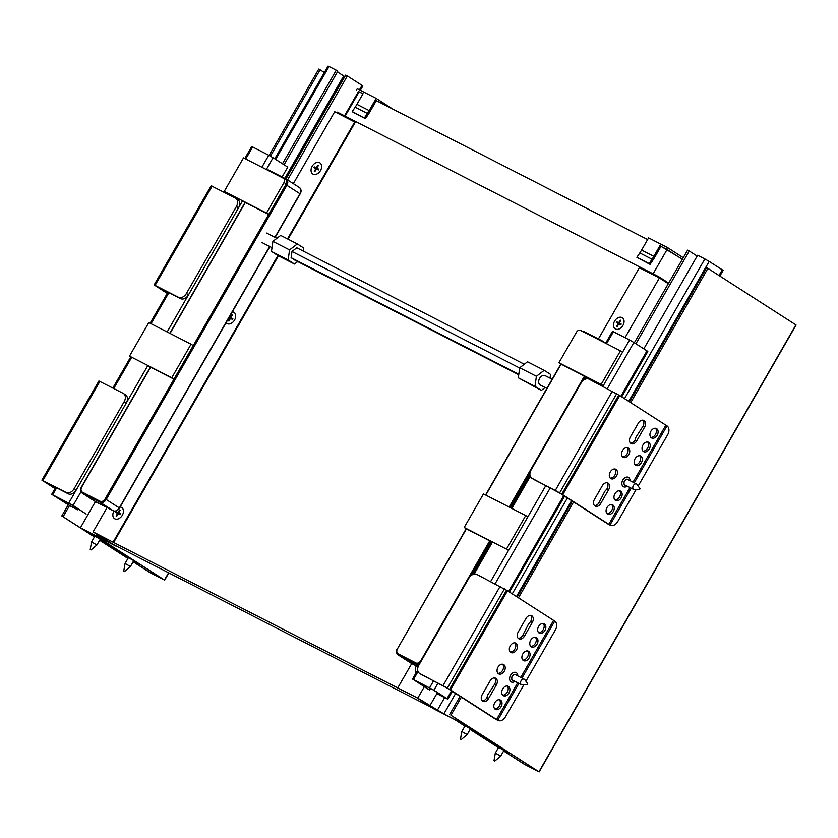 <?xml version="1.0" encoding="UTF-8"?>
<svg xmlns="http://www.w3.org/2000/svg" width="838" height="838" viewBox="0 0 838 838"><rect width="100%" height="100%" fill="white"/><g stroke="black" fill="none" stroke-linecap="round" stroke-linejoin="round"><path stroke-width="1.26" d="M630.396 443.03A5.279 3.729 117.1 0 0 634.921 440.243A5.279 3.729 117.1 0 0 635.026 440.065L635.445 439.217M636.702 440.924A5.279 3.729 -62.9 0 1 631.15 443.606A5.279 3.729 -62.9 0 1 630.417 436.881L638.305 423.159A5.279 3.729 -62.9 0 1 643.856 420.466A5.279 3.729 -62.9 0 1 644.59 427.191L636.702 440.924L635.026 440.065L636.052 437.027L642.924 426.343A5.279 3.729 117.1 0 0 643.343 425.505A5.279 3.729 117.1 0 0 642.945 420.194M643.354 425.463A6.17 4.347 -62.9 0 1 642.798 426.552L644.59 427.191M608.639 489.727L600.741 503.449A5.279 3.729 -62.9 0 1 595.19 506.131A5.279 3.729 -62.9 0 1 594.456 499.417L602.354 485.684A5.279 3.729 -62.9 0 1 607.896 483.002A5.279 3.729 -62.9 0 1 608.639 489.727L606.963 488.868A5.279 3.729 117.1 0 0 607.382 488.03A5.279 3.729 117.1 0 0 606.984 482.73M594.435 505.555A5.279 3.729 117.1 0 0 598.971 502.779A5.279 3.729 117.1 0 0 599.076 502.591L604.827 491.33L606.859 489.046M600.741 503.449L599.076 502.591L599.495 501.753M636.084 489.633L617.69 521.624A7.05 4.965 -62.9 0 1 610.284 525.206A7.05 4.965 -62.9 0 1 609.991 525.038L562.738 494.713L619.743 395.578L666.996 425.903A7.05 4.965 -62.9 0 1 667.677 434.692L638.158 486.03M608.828 524.305L629.956 487.559M633.036 482.217L665.833 425.17M656.646 428.668A5.279 3.729 -62.9 0 1 657.254 435.111A5.279 3.729 -62.9 0 1 651.608 437.949A5.279 3.729 -62.9 0 1 650.707 431.549A5.279 3.729 -62.9 0 1 656.426 428.543A5.279 3.729 -62.9 0 1 656.646 428.668M640.861 456.123A5.279 3.729 -62.9 0 1 641.468 462.555A5.279 3.729 -62.9 0 1 635.822 465.404A5.279 3.729 -62.9 0 1 634.921 459.004A5.279 3.729 -62.9 0 1 640.641 455.998A5.279 3.729 -62.9 0 1 640.861 456.123M620.696 491.204A5.279 3.729 -62.9 0 1 621.293 497.636A5.279 3.729 -62.9 0 1 615.658 500.485A5.279 3.729 -62.9 0 1 614.746 494.074A5.279 3.729 -62.9 0 1 620.466 491.078A5.279 3.729 -62.9 0 1 620.696 491.204M612.798 504.926A5.279 3.729 -62.9 0 1 613.395 511.358A5.279 3.729 -62.9 0 1 607.76 514.207A5.279 3.729 -62.9 0 1 606.848 507.807A5.279 3.729 -62.9 0 1 612.578 504.801A5.279 3.729 -62.9 0 1 612.798 504.926M627.243 486.176A5.279 3.729 -62.9 0 1 623.545 486.752A5.279 3.729 -62.9 0 1 622.634 480.352A5.279 3.729 -62.9 0 1 628.364 477.346A5.279 3.729 -62.9 0 1 628.584 477.471A5.279 3.729 -62.9 0 1 630.05 480.687M648.759 442.401A5.279 3.729 -62.9 0 1 649.356 448.833A5.279 3.729 -62.9 0 1 643.72 451.672A5.279 3.729 -62.9 0 1 642.809 445.271A5.279 3.729 -62.9 0 1 648.539 442.265A5.279 3.729 -62.9 0 1 648.759 442.401M616.014 469.406A5.279 3.729 -62.9 0 1 616.621 475.837A5.279 3.729 -62.9 0 1 610.975 478.687A5.279 3.729 -62.9 0 1 610.074 472.286A5.279 3.729 -62.9 0 1 615.794 469.28A5.279 3.729 -62.9 0 1 616.014 469.406M628.291 448.047A5.279 3.729 -62.9 0 1 628.898 454.489A5.279 3.729 -62.9 0 1 623.252 457.328A5.279 3.729 -62.9 0 1 622.351 450.928A5.279 3.729 -62.9 0 1 628.071 447.921A5.279 3.729 -62.9 0 1 628.291 448.047M607.403 487.988A6.17 4.347 -62.9 0 1 606.838 489.088M533.555 479.284A7.05 4.986 -57.3 0 0 533.837 479.483A7.05 4.986 -57.3 0 0 534.141 479.65L557.49 491.613L607.864 523.96A7.05 4.965 117.1 0 0 608.063 524.064A7.05 4.965 117.1 0 0 608.378 524.211M635.466 439.175A6.17 4.347 -62.9 0 1 634.9 440.285M627.568 452.908A6.17 4.347 -62.9 0 1 627.013 454.007A5.279 3.729 117.1 0 0 627.557 452.949A5.279 3.729 117.1 0 0 627.159 447.649M655.924 433.529A6.17 4.347 -62.9 0 1 655.368 434.629A5.279 3.729 117.1 0 0 655.903 433.571A5.279 3.729 117.1 0 0 655.515 428.27M635.068 464.828A5.279 3.729 117.1 0 0 639.604 462.042A5.279 3.729 117.1 0 0 640.117 461.026A6.17 4.347 -62.9 0 1 639.583 462.084M619.973 496.065A6.17 4.347 -62.9 0 1 619.408 497.154M612.075 509.787A6.17 4.347 -62.9 0 1 611.51 510.887A5.279 3.729 117.1 0 0 612.054 509.829A5.279 3.729 117.1 0 0 611.667 504.528M648.036 447.251A6.17 4.347 -62.9 0 1 647.47 448.351M615.291 474.266A6.17 4.347 -62.9 0 1 614.725 475.356M599.505 501.711A6.17 4.347 -62.9 0 1 598.94 502.81M622.498 456.752A5.279 3.729 117.1 0 0 627.034 453.966M610.221 478.1A5.279 3.729 117.1 0 0 614.757 475.324A5.279 3.729 117.1 0 0 615.27 474.308A5.279 3.729 117.1 0 0 614.883 468.997M650.854 437.373A5.279 3.729 117.1 0 0 655.389 434.587M642.966 451.095A5.279 3.729 117.1 0 0 647.491 448.32A5.279 3.729 117.1 0 0 648.015 447.303A5.279 3.729 117.1 0 0 647.627 441.993M640.117 461.026A5.279 3.729 117.1 0 0 639.729 455.715M614.893 499.898A5.279 3.729 117.1 0 0 619.429 497.123A5.279 3.729 117.1 0 0 619.952 496.106A5.279 3.729 117.1 0 0 619.554 490.796M607.005 513.631A5.279 3.729 117.1 0 0 611.541 510.845M562.738 494.713L532.046 478.309A7.05 4.986 122.7 0 1 531.742 478.142A7.05 4.986 122.7 0 1 531.103 469.929L581.09 382.997A7.05 4.986 122.7 0 1 589.051 379.174L619.743 395.578M607.749 523.886L609.991 525.038L631.171 488.187M634.251 482.835L666.996 425.903M561.806 494.095L618.811 394.96M518.135 638.242A5.279 3.729 117.1 0 0 522.671 635.455A5.279 3.729 117.1 0 0 522.776 635.277L523.195 634.439M524.441 636.136A5.279 3.729 -62.9 0 1 518.89 638.818A5.279 3.729 -62.9 0 1 518.156 632.103L526.055 618.371A5.279 3.729 -62.9 0 1 531.606 615.689A5.279 3.729 -62.9 0 1 532.34 622.414L524.441 636.136L522.776 635.277L528.537 624.017L530.674 621.555A5.279 3.729 117.1 0 0 531.083 620.717A6.17 4.347 -62.9 0 1 530.538 621.775M530.559 621.733L532.34 622.414M496.379 684.939L488.491 698.672A5.279 3.729 -62.9 0 1 482.939 701.354A5.279 3.729 -62.9 0 1 482.206 694.629L490.094 680.906A5.279 3.729 -62.9 0 1 495.646 678.214A5.279 3.729 -62.9 0 1 496.379 684.939L494.713 684.091A5.279 3.729 117.1 0 0 495.122 683.253A5.279 3.729 117.1 0 0 494.734 677.942M482.175 700.778A5.279 3.729 117.1 0 0 486.71 697.991A5.279 3.729 117.1 0 0 486.815 697.813L487.842 694.775L494.609 684.269M488.491 698.672L486.815 697.813L487.234 696.965M531.083 620.717A5.279 3.729 117.1 0 0 530.695 615.417M523.823 684.856L505.429 716.846A7.05 4.965 -62.9 0 1 498.034 720.418A7.05 4.965 -62.9 0 1 497.73 720.251L450.488 689.925L507.493 590.79L554.735 621.115A7.05 4.965 -62.9 0 1 555.416 629.904L525.897 681.242M496.578 719.517L517.706 682.781M520.775 677.429L553.583 620.392M544.396 623.891A5.279 3.729 -62.9 0 1 544.993 630.323A5.279 3.729 -62.9 0 1 539.358 633.172A5.279 3.729 -62.9 0 1 538.446 626.761A5.279 3.729 -62.9 0 1 544.176 623.765A5.279 3.729 -62.9 0 1 544.396 623.891M528.61 651.336A5.279 3.729 -62.9 0 1 529.207 657.778A5.279 3.729 -62.9 0 1 523.572 660.616A5.279 3.729 -62.9 0 1 522.661 654.216A5.279 3.729 -62.9 0 1 528.39 651.21A5.279 3.729 -62.9 0 1 528.61 651.336M508.436 686.416A5.279 3.729 -62.9 0 1 509.043 692.858A5.279 3.729 -62.9 0 1 503.397 695.697A5.279 3.729 -62.9 0 1 502.486 689.297A5.279 3.729 -62.9 0 1 508.216 686.291A5.279 3.729 -62.9 0 1 508.436 686.416M500.548 700.149A5.279 3.729 -62.9 0 1 501.145 706.581A5.279 3.729 -62.9 0 1 495.509 709.419A5.279 3.729 -62.9 0 1 494.598 703.019A5.279 3.729 -62.9 0 1 500.317 700.013A5.279 3.729 -62.9 0 1 500.548 700.149M514.993 681.388A5.279 3.729 -62.9 0 1 511.295 681.975A5.279 3.729 -62.9 0 1 510.384 675.575A5.279 3.729 -62.9 0 1 516.103 672.568A5.279 3.729 -62.9 0 1 516.334 672.694A5.279 3.729 -62.9 0 1 517.8 675.899M536.498 637.613A5.279 3.729 -62.9 0 1 537.106 644.045A5.279 3.729 -62.9 0 1 531.46 646.894A5.279 3.729 -62.9 0 1 530.559 640.494A5.279 3.729 -62.9 0 1 536.278 637.488A5.279 3.729 -62.9 0 1 536.498 637.613M503.764 664.618A5.279 3.729 -62.9 0 1 504.361 671.06A5.279 3.729 -62.9 0 1 498.725 673.899A5.279 3.729 -62.9 0 1 497.814 667.498A5.279 3.729 -62.9 0 1 503.544 664.492A5.279 3.729 -62.9 0 1 503.764 664.618M516.04 643.27A5.279 3.729 -62.9 0 1 516.637 649.701A5.279 3.729 -62.9 0 1 511.002 652.551A5.279 3.729 -62.9 0 1 510.091 646.15A5.279 3.729 -62.9 0 1 515.82 643.144A5.279 3.729 -62.9 0 1 516.04 643.27M495.143 683.211A6.17 4.347 -62.9 0 1 494.577 684.3M421.305 674.496A7.05 4.986 -57.3 0 0 421.587 674.695A7.05 4.986 -57.3 0 0 421.881 674.873L445.229 686.825L495.614 719.182A7.05 4.965 117.1 0 0 495.803 719.287A7.05 4.965 117.1 0 0 496.117 719.423M523.205 634.397A6.17 4.347 -62.9 0 1 522.65 635.497M515.318 648.13A6.17 4.347 -62.9 0 1 514.752 649.23M543.673 628.751A6.17 4.347 -62.9 0 1 543.108 629.841M527.888 656.196A6.17 4.347 -62.9 0 1 527.322 657.296M507.713 691.277A6.17 4.347 -62.9 0 1 507.147 692.377M499.825 704.999A6.17 4.347 -62.9 0 1 499.259 706.099M535.775 642.474A6.17 4.347 -62.9 0 1 535.22 643.574M503.041 669.478A6.17 4.347 -62.9 0 1 502.475 670.578A5.279 3.729 117.1 0 0 503.02 669.52A5.279 3.729 117.1 0 0 502.632 664.22M487.255 696.923A6.17 4.347 -62.9 0 1 486.689 698.033M510.248 651.974A5.279 3.729 117.1 0 0 514.773 649.188A5.279 3.729 117.1 0 0 515.297 648.172A5.279 3.729 117.1 0 0 514.909 642.861M497.961 673.323A5.279 3.729 117.1 0 0 502.496 670.536M538.604 632.585A5.279 3.729 117.1 0 0 543.129 629.809A5.279 3.729 117.1 0 0 543.653 628.793A5.279 3.729 117.1 0 0 543.265 623.482M530.705 646.318A5.279 3.729 117.1 0 0 535.241 643.532A5.279 3.729 117.1 0 0 535.765 642.516A5.279 3.729 117.1 0 0 535.367 637.215M522.818 660.04A5.279 3.729 117.1 0 0 527.343 657.254A5.279 3.729 117.1 0 0 527.867 656.238A5.279 3.729 117.1 0 0 527.479 650.937M502.643 695.121A5.279 3.729 117.1 0 0 507.179 692.335A5.279 3.729 117.1 0 0 507.692 691.319A5.279 3.729 117.1 0 0 507.304 686.018M494.745 708.843A5.279 3.729 117.1 0 0 499.28 706.067A5.279 3.729 117.1 0 0 499.804 705.051A5.279 3.729 117.1 0 0 499.406 699.74M450.488 689.925L419.786 673.522A7.05 4.986 122.7 0 1 419.492 673.354A7.05 4.986 122.7 0 1 418.843 665.152L468.84 578.22A7.05 4.986 122.7 0 1 476.791 574.397L507.493 590.79M495.499 719.109L497.73 720.251L518.921 683.399M522.001 678.057L554.735 621.115M449.545 689.307L506.55 590.182M643.804 348.838L697.625 255.223L704.852 258.932L624.52 398.637M635.916 343.769L689.255 251.012L697.143 256.072M634.335 342.763L687.589 250.153L689.255 251.012M628.71 401.339L709.168 261.414L704.852 258.932M709.168 261.414L722.262 269.815L718.994 275.503M719.863 276.069L723.1 270.433L722.262 269.815M607.372 388.56L633.884 342.47L646.978 350.871L620.864 396.29M430.564 688.407L429.695 689.936L428.019 689.077L412.526 679.042L433.927 690.198L447.848 699.217L439.112 694.828L437.541 693.822L437.991 693.026M633.884 342.47L629.568 339.987L602.941 386.287M606.544 343.716L613.437 331.722L612.484 331.314L605.623 343.245M429.695 689.936L415.061 680.466L432.261 689.339L445.565 697.907L437.541 693.822M621.723 396.845L647.805 351.489L646.978 350.871M613.437 331.722L629.568 339.987M272.895 241.375L271.47 251.421L288.146 259.958L289.571 249.913L272.895 241.375L280.678 235.405L297.354 243.942L303.702 248.017L303.272 251.075M289.571 249.913L297.354 243.942M271.47 251.421L277.818 255.496L294.494 264.033L288.146 259.958M297.7 261.571L294.494 264.033M524.305 364.247L296.809 247.776L291.991 251.463L291.111 257.685L295.039 260.209L518.743 374.743M519.696 368.05L291.991 251.463M550.011 378.148L550.545 374.408L544.187 370.323L527.511 361.786L519.728 367.756L536.414 376.293L534.979 386.339L518.303 377.802L519.728 367.756M544.187 370.323L536.414 376.293M534.979 386.339L541.327 390.424L518.303 377.802M541.327 390.424L545.119 387.512M518.806 374.272L291.111 257.685M546.868 388.413L540.353 385.082A5.279 3.729 -62.9 0 1 539.62 378.357A5.279 3.729 -62.9 0 1 545.171 375.665L552.148 379.237M485.81 495.111L561.104 364.174L587.124 377.488M601.16 384.391L558.904 362.76L576.45 332.257A3.52 2.493 122.7 0 1 580.43 330.34L620.455 350.839L601.16 384.391L603.255 385.731M561.104 364.174L558.904 362.76M622.55 352.18L620.455 350.839M489.738 540.835L420.896 660.564A4.4 3.111 122.7 0 1 415.931 662.952L398.134 653.839A4.4 3.111 122.7 0 1 397.547 648.612L466.389 528.883L492.409 542.207M483.484 493.917L525.74 515.548L506.445 549.11L464.189 527.469L483.484 493.917M508.54 550.451L506.445 549.11M527.835 516.899L525.74 515.548M466.389 528.883L464.189 527.469M464.943 726.054L454.856 719.57L468.201 726.399L538.373 771.463L525.038 764.633L503.659 750.911M464.922 726.106L454.825 719.622L434.252 709.095L417.177 697.897L397.757 687.883L417.764 698.127L443.878 713.882L467.122 725.781L450.949 715.254L538.939 771.756L524.483 764.35L503.628 750.963M630.721 402.617L707.911 268.39L795.89 324.882L538.939 771.756M443.878 713.882L455.6 693.497M707.911 268.39L706.591 267.668L629.453 401.811M668.305 283.684L659.38 277.954L639.363 267.699L598.416 338.919M498.463 747.569L470.139 729.385M525.761 763.366L525.038 764.633M397.757 687.883L411.73 663.57M417.764 698.127L424.332 686.71M625.043 337.662L659.38 277.954M498.432 747.632L470.108 729.437M429.779 705.91L443.847 713.934L429.779 705.91M436.43 709.315L436.064 709.954M429.81 705.858L437.415 692.649M437.593 709.849L444.611 697.645M499.364 747.81L503.984 750.345L499.364 747.81M465.844 726.284L470.464 728.819L465.844 726.284M498.537 747.454L470.212 729.27M465.017 725.938L460.512 722.461M503.816 750.639L508.834 753.205L509.137 752.692M467.185 725.886L508.834 753.205M460.272 722.89L466.944 726.305M682.383 259.204L659.946 245.67L660.993 246.341L654.855 257.015A36.987 26.083 -62.9 0 1 652.991 260.021L650.068 264.389L649.115 263.572L652.037 259.214A35.227 24.836 117.1 0 0 653.808 256.344L659.946 245.67M650.068 264.389L636.88 257.308L649.115 263.572M683.263 257.685L667.498 247.566L648.602 237.887L641.583 250.08A35.227 24.836 -62.9 0 1 639.803 252.95L636.88 257.308M667.498 247.566L666.619 249.085M167.254 293.394L154.15 284.91L178.463 297.27A7.05 4.986 -57.3 0 0 186.424 293.447L236.41 206.515A7.05 4.986 -57.3 0 0 235.771 198.313A7.05 4.986 -57.3 0 0 235.468 198.135L211.155 185.774L154.15 284.91M186.424 293.447L188.519 294.798A7.05 4.986 122.7 0 1 180.558 298.621L157.209 286.659L167.38 293.174M237.563 199.486A7.05 4.986 122.7 0 1 237.866 199.654A7.05 4.986 122.7 0 1 238.505 207.866L236.41 206.515M188.519 294.798L238.505 207.866M55.004 488.606L41.9 480.122L66.212 492.493A7.05 4.986 -57.3 0 0 74.163 488.669L124.15 401.737A7.05 4.986 -57.3 0 0 123.511 393.525A7.05 4.986 -57.3 0 0 123.217 393.357L98.905 380.986L41.9 480.122M74.163 488.669L76.258 490.01A7.05 4.986 122.7 0 1 68.307 493.833L44.959 481.881L55.119 488.397M125.312 394.698A7.05 4.986 122.7 0 1 125.606 394.876A7.05 4.986 122.7 0 1 126.245 403.078L124.15 401.737M76.258 490.01L126.245 403.078M282.469 163.756L336.268 70.203L337.84 71.209L284.04 164.772M344.806 76.625L337.41 71.953M285.968 178.944L345.685 75.095L347.351 75.954L287.56 179.929M274.759 158.811L328.077 66.097L329.041 66.506L275.639 159.377M359.45 89.834L362.016 85.371L362.844 85.989L360.361 90.305M362.016 85.371L347.351 75.954M336.268 70.203L329.041 66.506M54.25 495.729L71.46 504.602L86.115 514.019L73.126 505.461L51.726 494.305L69.963 505.817L77.745 509.808L76.174 508.792L76.667 507.954M87.791 514.878L95.417 501.606L80.406 527.783L61.803 515.957L94.432 536.928M282.102 176.965L287.738 167.15L273.073 157.733L266.306 169.506M244.822 158.508L251.672 146.577L252.636 146.985L245.744 158.979M261.865 167.233L268.757 155.239L273.073 157.733M54.219 495.782L67.312 504.193L76.174 508.792M268.757 155.239L252.636 146.985M77.745 509.808L78.238 508.959M283.841 178.525L285.748 179.751A3.52 2.493 122.7 0 1 285.905 179.835A3.52 2.493 122.7 0 1 286.219 183.941L285.779 184.706L286.868 185.324L106.206 499.5L119.3 507.912L269.637 246.466M147.729 365.724L173.969 379.164L268.684 214.444L242.444 201.005M224.228 191.399L266.484 213.03L284.019 182.527A3.52 2.493 -57.3 0 0 283.705 178.431A3.52 2.493 -57.3 0 0 283.558 178.337L243.523 157.848L224.228 191.399L226.323 192.74L226.009 193.295M285.779 184.706L268.684 214.444L266.484 213.03M191.064 344.198L148.808 322.557L129.513 356.108L171.769 377.749L191.064 344.198L193.264 345.602M113.758 388.518L131.608 357.459L129.513 356.108M150.62 367.201L81.778 486.93A4.4 3.111 -57.3 0 0 82.365 492.168L100.151 501.271A4.4 3.111 -57.3 0 0 105.127 498.882L173.969 379.164L171.769 377.749M376.88 100.937L376.356 100.602L370.218 111.276A36.987 26.083 117.1 0 1 368.353 114.282L365.431 118.65L353.196 112.386L352.243 111.569L355.165 107.212A35.227 24.836 117.1 0 0 356.936 104.341L363.074 93.667L359.031 91.939M352.243 111.569L365.431 118.65M356.401 90.253L357.281 88.723L376.189 98.402L369.17 110.606A35.227 24.836 -62.9 0 1 367.39 113.465L364.467 117.833M392.928 109.16L376.189 98.402M133.169 561.732L150.557 572.899L163.892 579.728L93.72 534.665L80.375 527.835L94.464 536.875M99.659 540.206L127.984 558.401M151.28 571.631L150.557 572.899M99.628 540.259L127.952 558.454M133.148 561.785L150.002 572.616L164.458 580.011L94.799 535.283L115.602 545.915L94.736 532.8L113.633 542.479L93.102 531.889L107.075 507.577M93.102 531.889L105.148 539.63L97.365 535.639L103.65 539.672L80.406 527.783M324.358 72.56L320.085 69.816L270.433 156.151M318.974 69.25L320.085 69.816M293.352 183.648L334.708 111.716L355.249 122.296L288.042 239.176M113.109 542.134L277.912 255.548M287.486 238.893L354.725 121.96M113.633 542.479L278.467 255.831M106.227 540.248L98.444 536.257L104.729 540.301L112.512 544.281L106.227 540.248M105.085 539.662L104.729 540.301M97.365 535.639L97.784 534.906M133.001 560.224L128.382 557.699L133.001 560.224M99.481 538.708L94.862 536.173L99.481 538.708M138.647 563.513L96.747 536.613M138.584 563.628L133.556 561.062M90.253 532.884L94.757 536.362M99.952 539.693L128.277 557.878M96.684 536.729L90.012 533.314M433.382 708.372L112.051 543.841L95.291 533.083L416.622 697.604L433.414 708.32M658.259 277.378L658.668 276.676L668.651 283.076M336.928 112.858L337.337 112.145L658.668 276.676M682.321 259.309L667.079 249.525L653.106 273.827M667.079 249.525L660.962 246.393M647.627 239.563L376.325 100.654M362.99 93.825L359.093 91.834L345.12 116.126M416.35 665.927A6.61 4.672 -57.3 0 0 416.151 672.736M460.586 739.189L461.246 739.556L460.586 739.189M461.246 739.556L467.154 734.58L461.811 731.511L460.481 739.116M527.27 684.709L527.772 684.018L527.27 684.709M527.772 684.018L524.913 679.786A3.08 2.168 117.1 0 0 524.305 679.241A3.08 2.168 117.1 0 0 521.016 680.896A3.08 2.168 117.1 0 0 521.372 684.646A3.08 2.168 117.1 0 0 521.498 684.73A3.08 2.168 117.1 0 0 522.294 684.897L527.395 684.74M521.498 684.73L512.741 680.236A3.08 2.168 -62.9 0 1 512.615 680.163A3.08 2.168 -62.9 0 1 512.259 676.413A3.08 2.168 -62.9 0 1 515.548 674.747L524.305 679.241M513.401 680.582A3.258 2.294 -62.9 0 1 511.924 676.832A3.258 2.294 -62.9 0 1 515.768 674.674A3.258 2.294 -62.9 0 1 516.208 675.093M639.52 489.486L640.033 488.795L639.52 489.486M640.033 488.795L637.173 484.563A3.08 2.168 117.1 0 0 636.566 484.018A3.08 2.168 117.1 0 0 633.277 485.684A3.08 2.168 117.1 0 0 633.622 489.434A3.08 2.168 117.1 0 0 633.758 489.507A3.08 2.168 117.1 0 0 634.555 489.675L639.656 489.528M633.758 489.507L624.991 485.024A3.08 2.168 -62.9 0 1 624.865 484.951A3.08 2.168 -62.9 0 1 624.52 481.19A3.08 2.168 -62.9 0 1 627.809 479.535L636.566 484.018M625.661 485.359A3.258 2.294 -62.9 0 1 624.174 481.62A3.258 2.294 -62.9 0 1 628.018 479.462A3.258 2.294 -62.9 0 1 628.469 479.87M120.106 507.021A6.61 4.672 122.7 0 1 121.709 507.556A6.61 4.672 122.7 0 1 122.317 515.244A6.61 4.672 122.7 0 1 114.576 518.67A6.61 4.672 122.7 0 1 113.947 511.023M119.625 509.923L118.085 512.594L116.136 511.599L115.696 512.353L118.168 513.694L116.671 516.302L118.2 513.642L120.148 514.637L120.588 513.872L118.64 512.877L120.18 510.206L119.625 509.923L120.148 510.258L118.608 512.929L116.66 511.934L116.252 512.636M120.557 513.924L118.64 512.877M116.136 511.599L116.66 511.934M118.085 512.594L118.608 512.929M117.645 513.359L116.115 516.019L116.671 516.302M232.356 311.809A6.61 4.672 122.7 0 1 233.97 312.344A6.61 4.672 122.7 0 1 234.567 320.032A6.61 4.672 122.7 0 1 226.826 323.458A6.61 4.672 122.7 0 1 226.051 322.766M228.984 317.665L230.429 318.471L228.921 321.09L230.46 318.419L232.398 319.414L232.838 318.66L230.9 317.654L232.43 314.994L231.875 314.7L232.398 315.046L230.859 317.707L229.392 316.963M232.807 318.712L230.9 317.654M231.875 314.7L230.335 317.372L230.859 317.707M230.335 317.372L229.423 316.911M229.905 318.136L228.365 320.807L228.921 321.09M614.61 321.153A6.61 4.672 -57.3 0 0 615.207 328.842A6.61 4.672 -57.3 0 0 622.707 325.804A6.61 4.672 -57.3 0 0 622.341 317.728A6.61 4.672 -57.3 0 0 614.61 321.153M618.276 323.52L618.8 323.856L617.302 326.474L616.747 326.192L618.276 323.52L616.328 322.525L616.768 321.761L618.716 322.756L620.256 320.095L620.78 320.43L619.24 323.091L618.716 322.756M620.256 320.095L620.811 320.378L619.272 323.049L621.22 324.044L620.78 324.798L618.832 323.803L617.302 326.474M619.272 323.049L621.188 324.096M616.883 322.808L617.292 322.096L619.24 323.091M616.768 321.761L617.292 322.096M320.514 170.564A6.61 4.672 122.7 0 1 312.773 173.99A6.61 4.672 122.7 0 1 312.406 165.914A6.61 4.672 122.7 0 1 319.917 162.876A6.61 4.672 122.7 0 1 320.514 170.564M317.822 165.243L316.282 167.914L314.344 166.919L313.904 167.673L316.366 169.014L314.868 171.622L316.397 168.962L318.346 169.957L318.786 169.192L316.837 168.197L318.377 165.526L317.822 165.243L318.346 165.578L316.806 168.249L314.868 167.254L314.459 167.956M318.754 169.245L316.837 168.197M314.344 166.919L314.868 167.254M316.282 167.914L316.806 168.249M315.842 168.668L314.313 171.34L314.868 171.622M494.106 760.715L494.766 761.082L494.106 760.715M494.766 761.082L500.674 756.106L495.321 753.037L494.001 760.642M90.892 549.896L90.232 549.539L90.892 549.896M90.232 549.539L91.552 541.935L96.894 545.014L100.214 539.243M124.401 571.422L123.752 571.066L124.401 571.422M123.752 571.066L125.072 563.461L130.414 566.53L133.724 560.769M555.395 490.261L612.4 391.126M534.141 479.65L532.046 478.309M559.711 492.744L616.716 393.619M443.134 685.484L500.139 586.349M421.881 674.873L419.786 673.522M447.45 687.967L504.455 588.831M567.389 497.982L512.259 593.859M516.459 596.551L571.589 500.684M563.733 495.635L508.603 591.513M451.483 690.858L447.021 698.609M433.927 690.198L437.991 683.127M495.122 583.782L550.252 487.905M545.81 485.631L490.68 581.509M433.56 680.854L429.611 687.715M413.49 679.461L418.026 671.563M474.088 574.072L492.535 541.987M511.829 508.436L530.286 476.34M586.338 378.86L587.249 377.268M397.516 648.664L397.306 648.507C395.913 650.948 396.144 653.053 397.998 654.813L418.089 666.818L411.311 663.35L398.218 654.939L416.015 664.052A5.279 3.74 -57.3 0 0 419.754 663.57M603.15 341.977A5.279 3.74 -57.3 0 0 602.155 340.856A5.279 3.74 -57.3 0 0 601.935 340.72A0.88 0.618 -62.9 0 0 601.894 340.699L584.107 331.597A0.88 0.618 -62.9 0 1 584.138 331.618L601.862 340.689M466.169 528.747L397.547 648.612M583.332 331.827A0.88 0.618 -62.9 0 1 584.107 331.597L582.211 331.261M601.118 340.94A0.88 0.618 -62.9 0 1 601.894 340.699L605.696 343.119M471.323 575.36L490.848 541.411M510.269 507.629L529.92 473.46M583.583 380.148L585.563 376.691M584.453 376.126L509.158 507.063M415.931 662.952A0.88 0.618 117.1 0 0 416.015 664.052L418.56 665.686M398.134 653.839A0.88 0.618 117.1 0 0 398.218 654.939A5.279 3.74 -57.3 0 1 397.998 654.813M450.949 715.254L461.34 697.185M518.46 597.84L573.59 501.962M652.037 259.214L639.803 252.95M653.808 256.344L641.583 250.08M155.114 285.318L212.119 186.183M180.558 298.621L178.463 297.27M42.864 480.53L99.869 381.405M68.307 493.833L66.212 492.493M343.674 75.975L284.805 178.347M285.915 178.913L344.753 76.593M344.512 115.812L358.454 91.562M81.024 491.717L73.126 505.461M168.888 292.64L151.029 323.698M56.628 487.863L52.679 494.724M68.8 502.978L147.855 365.504M167.15 331.953L242.57 200.785M68.098 502.821L67.312 504.193M68.391 504.811L69.208 503.387M286.219 183.941L284.019 182.527M274.906 237.29L299.931 193.788M119.268 507.964L119.3 507.912A5.279 3.74 -57.3 0 1 113.329 510.782L100.235 502.371L82.449 493.257A5.279 3.74 122.7 0 1 82.218 493.132C80.364 491.372 80.134 489.277 81.537 486.826L150.39 367.086M269.867 246.582L119.509 508.069C117.749 510.719 115.707 511.63 113.371 510.803A0.88 0.618 -62.9 0 1 113.329 510.782L95.542 501.669A0.88 0.618 -62.9 0 0 95.574 501.69L95.312 501.543A5.279 3.74 -57.3 0 0 95.542 501.669L82.449 493.257A0.88 0.618 117.1 0 1 82.365 492.168M95.616 501.711A0.88 0.618 -62.9 0 1 95.574 501.69L113.371 510.803M95.103 501.386A5.279 3.74 -57.3 0 0 95.312 501.543L82.218 493.132M285.234 179.405A0.88 0.618 -62.9 0 1 286.156 179.039A5.279 3.74 122.7 0 1 286.387 179.175A5.279 3.74 122.7 0 1 286.868 185.324L299.962 193.735A5.279 3.74 -57.3 0 0 299.48 187.576A5.279 3.74 -57.3 0 0 299.25 187.45M267.563 170.156A0.88 0.618 -62.9 0 1 268.37 169.936L286.083 179.007M100.151 501.271A0.88 0.618 117.1 0 0 100.235 502.371A5.279 3.74 122.7 0 0 106.206 499.5L105.127 498.882M245.335 202.492L170.041 333.43M355.165 107.212L367.39 113.465M356.936 104.341L369.17 110.606M164.458 580.011L168.595 572.794M69.512 505.576L63.122 516.679M531.742 478.142L533.837 479.483M608.063 524.064L610.284 525.206M419.492 673.354L421.587 674.695M495.803 719.287L498.034 720.418M412.526 679.042L417.67 670.107M472.601 574.575L491.487 541.736M510.908 507.964L529.92 474.895M584.851 379.363L586.202 377.016M447.848 699.217L452.342 691.413M509.473 592.068L564.603 496.19M276.886 238.306L266.641 233.058M271.994 247.671L261.823 242.465M485.579 494.996L560.894 364.027M449.629 714.531L460.072 696.368M517.193 597.023L572.323 501.155M539.138 771.903L796.1 325.039M235.771 198.313L237.866 199.654M123.511 393.525L125.606 394.876M225.453 192.185L225.087 192.824M167.956 292.169L150.107 323.227M130.738 356.894L112.826 388.036M55.706 487.381L51.726 494.305M283.705 178.431L285.905 179.835M275.136 237.405L300.161 193.892C301.565 191.441 301.334 189.336 299.48 187.576L286.125 179.018L266.442 169.58M169.81 333.315L245.105 202.367M168.826 572.92L164.657 580.168M318.765 69.093L269.113 155.428M68.192 504.853L61.803 515.957M465.121 725.75L461.811 731.511M470.464 728.819L467.154 734.58M498.641 747.276L495.331 753.037M503.984 750.345L500.674 756.106M90.996 549.979L96.894 545.014M91.552 541.935L94.862 536.173M124.506 571.506L130.414 566.53M125.072 563.461L128.382 557.699"/></g></svg>
